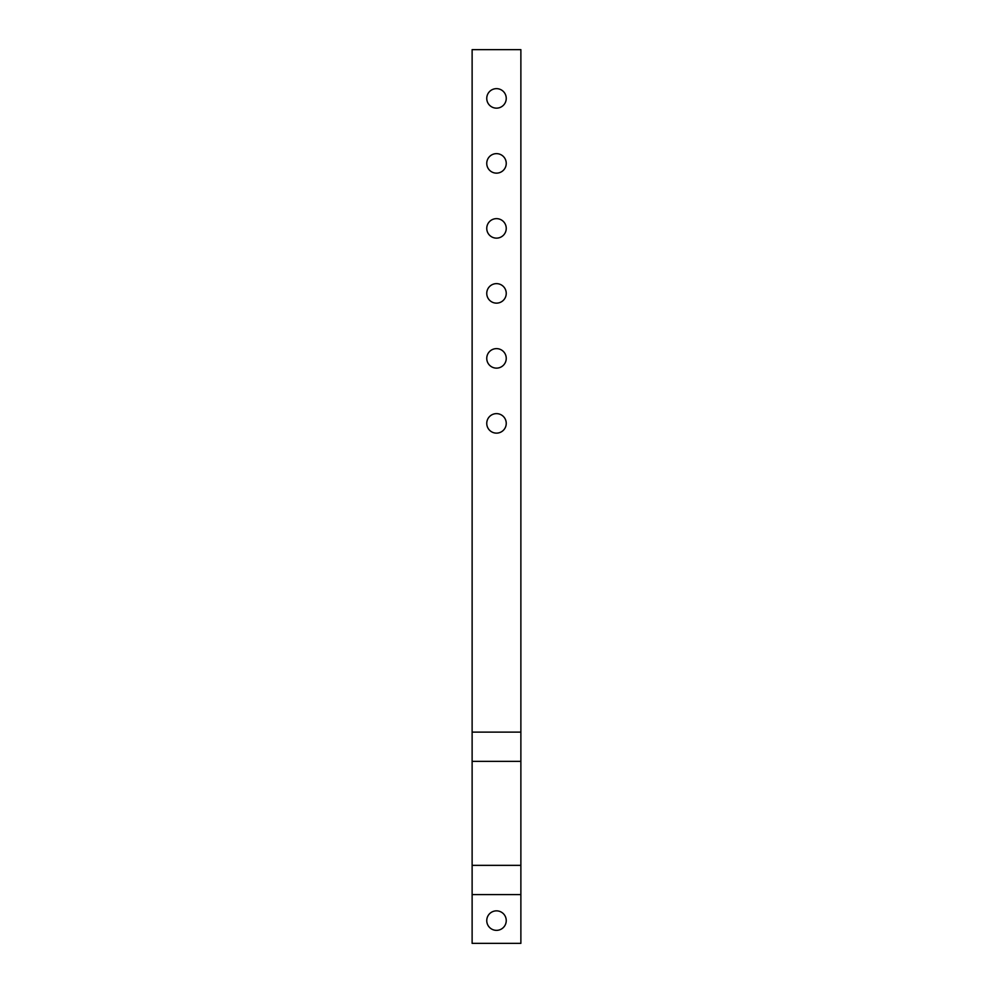 <?xml version="1.0" encoding="UTF-8"?>
<svg xmlns="http://www.w3.org/2000/svg" width="993" height="993" viewBox="0 0 993 993"><rect width="100%" height="100%" fill="white"/><g stroke="black" fill="none" stroke-linecap="round" stroke-linejoin="round"><path stroke-width="1.49" d="M496.5 88.65A9.744 9.744 0 0 0 486.756 98.394A9.744 9.744 0 0 0 496.5 108.15A9.744 9.744 0 0 0 506.244 98.394A9.744 9.744 0 0 0 496.5 88.65M496.5 153.642A9.744 9.744 0 0 0 486.756 163.398A9.744 9.744 0 0 0 496.5 173.142A9.744 9.744 0 0 0 506.244 163.398A9.744 9.744 0 0 0 496.5 153.642M496.5 218.646A9.744 9.744 0 0 0 486.756 228.39A9.744 9.744 0 0 0 496.5 238.134A9.744 9.744 0 0 0 506.244 228.39A9.744 9.744 0 0 0 496.5 218.646M496.5 283.638A9.744 9.744 0 0 0 486.756 293.382A9.744 9.744 0 0 0 496.5 303.138A9.744 9.744 0 0 0 506.244 293.382A9.744 9.744 0 0 0 496.5 283.638M496.5 348.63A9.744 9.744 0 0 0 486.756 358.386A9.744 9.744 0 0 0 496.5 368.13A9.744 9.744 0 0 0 506.244 358.386A9.744 9.744 0 0 0 496.5 348.63M496.5 413.634A9.744 9.744 0 0 0 486.756 423.378A9.744 9.744 0 0 0 496.5 433.134A9.744 9.744 0 0 0 506.244 423.378A9.744 9.744 0 0 0 496.5 413.634M496.5 910.854A9.744 9.744 0 0 0 486.756 920.598A9.744 9.744 0 0 0 496.5 930.354A9.744 9.744 0 0 0 506.244 920.598A9.744 9.744 0 0 0 496.5 910.854M520.878 943.35L472.122 943.35L472.122 865.35L520.878 865.35L520.878 943.35M520.878 732.114L520.878 49.65L472.122 49.65L472.122 732.114L520.878 732.114L520.878 865.35M520.878 761.358L472.122 761.358L472.122 865.35M472.122 761.358L472.122 732.114M520.878 894.606L472.122 894.606"/></g></svg>

